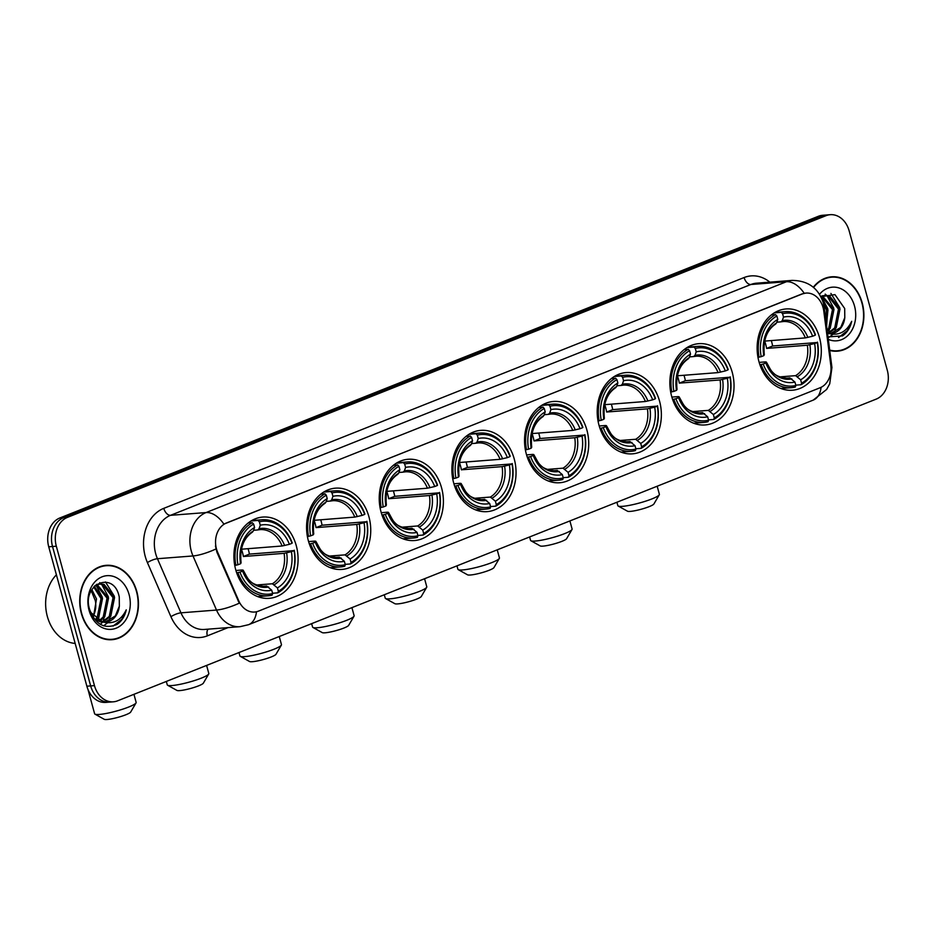 <?xml version="1.0" encoding="UTF-8"?>
<svg xmlns="http://www.w3.org/2000/svg" width="934" height="934" viewBox="0 0 934 934"><rect width="100%" height="100%" fill="white"/><g stroke="black" fill="none" stroke-linecap="round" stroke-linejoin="round"><path stroke-width="1.4" d="M526.356 454.146A40.757 32.025 85.5 0 0 559.793 482.738A40.757 32.025 85.5 0 0 586.902 430.06A40.757 32.025 85.5 0 0 553.465 401.468A40.757 32.025 85.5 0 0 526.356 454.146M308.383 540.844A40.757 32.025 85.5 0 0 341.821 569.436A40.757 32.025 85.5 0 0 368.93 516.759A40.757 32.025 85.5 0 0 335.481 488.167A40.757 32.025 85.5 0 0 308.383 540.844M381.037 511.937A40.757 32.025 85.5 0 0 414.474 540.541A40.757 32.025 85.5 0 0 441.584 487.863A40.757 32.025 85.5 0 0 408.146 459.271A40.757 32.025 85.5 0 0 381.037 511.937M453.691 483.041A40.757 32.025 85.5 0 0 487.139 511.634A40.757 32.025 85.5 0 0 514.237 458.968A40.757 32.025 85.5 0 0 480.8 430.364A40.757 32.025 85.5 0 0 453.691 483.041M599.009 425.25A40.757 32.025 85.5 0 0 632.446 453.842A40.757 32.025 85.5 0 0 659.556 401.165A40.757 32.025 85.5 0 0 626.119 372.573A40.757 32.025 85.5 0 0 599.009 425.25M671.663 396.355A40.757 32.025 85.5 0 0 705.112 424.947A40.757 32.025 85.5 0 0 732.221 372.269A40.757 32.025 85.5 0 0 698.772 343.677A40.757 32.025 85.5 0 0 671.663 396.355M758.945 361.633A40.757 32.025 85.5 0 0 792.394 390.225A40.757 32.025 85.5 0 0 819.492 337.559A40.757 32.025 85.5 0 0 786.054 308.956A40.757 32.025 85.5 0 0 758.945 361.633M235.718 569.74A40.757 32.025 85.5 0 0 269.155 598.332A40.757 32.025 85.5 0 0 296.265 545.654A40.757 32.025 85.5 0 0 262.828 517.062A40.757 32.025 85.5 0 0 235.718 569.74M216.466 548.923A20.758 16.322 85.5 0 0 217.645 552.263L238.754 600.819A20.758 16.322 85.5 0 0 254.608 612.039A20.758 16.322 85.5 0 0 258.414 611.151L820.099 387.762A20.758 16.322 85.5 0 0 830.805 365.346L823.8 311.185A20.758 16.322 85.5 0 0 806.065 293.078A20.758 16.322 85.5 0 0 802.248 293.965L226.472 522.97A20.758 16.322 85.5 0 0 216.466 548.923M81.386 613.533A37.302 29.304 85.5 0 0 111.987 639.697A37.302 29.304 85.5 0 0 136.796 591.491A37.302 29.304 85.5 0 0 106.196 565.327A37.302 29.304 85.5 0 0 81.386 613.533M110.084 639.767A37.302 29.304 85.5 0 0 112.372 639.276M829.742 350.483A37.302 29.304 85.5 0 0 837.424 351.172A37.302 29.304 85.5 0 0 862.234 302.966A37.302 29.304 85.5 0 0 831.634 276.803A37.302 29.304 85.5 0 0 813.304 287.24M835.521 351.242A37.302 29.304 85.5 0 0 837.81 350.752M256.476 611.758A26.911 16.17 -111.7 0 1 248.572 624.694L240.015 626.679A30.764 24.167 -94.5 0 1 216.513 610.054L192.999 555.952A30.764 24.167 -94.5 0 1 191.26 550.99A30.764 24.167 -94.5 0 1 206.075 512.556A26.911 16.17 68.3 0 1 223.868 524.126L801.792 294.012L805.773 293.101M804.221 293.311A26.911 16.17 -111.7 0 0 786.428 281.729L206.075 512.556L170.525 515.323A30.764 24.167 85.5 0 0 155.698 553.757A30.764 24.167 85.5 0 0 157.437 558.719L180.951 612.832L216.513 610.054A26.911 6.69 -23.5 0 0 239.279 603.177L216.957 552.321L215.45 545.946M113.388 701.808L105.799 702.403A23.07 18.131 85.5 0 1 86.874 686.21L48.731 546.799A23.07 18.131 85.5 0 1 59.846 517.973L818.418 216.268A23.07 18.131 85.5 0 1 822.644 215.287L826.438 214.983A23.07 18.131 85.5 0 0 822.212 215.976L63.64 517.681A23.07 18.131 85.5 0 0 52.526 546.507L90.668 685.918A23.07 18.131 85.5 0 0 109.593 702.099A23.07 18.131 85.5 0 1 90.668 685.918L52.526 546.507A23.07 18.131 85.5 0 1 63.64 517.681L822.212 215.976A23.07 18.131 85.5 0 1 826.438 214.983L830.233 214.692A23.07 18.131 85.5 0 0 826.006 215.684L67.435 517.378A23.07 18.131 85.5 0 0 56.32 546.215L94.462 685.626A23.07 18.131 85.5 0 0 113.388 701.808A23.07 18.131 85.5 0 0 117.614 700.815L876.185 399.122A23.07 18.131 85.5 0 0 887.3 370.284L849.158 230.873A23.07 18.131 85.5 0 0 830.233 214.692M832.077 277.153A37.302 29.304 85.5 0 0 829.742 277.024M106.639 565.689A37.302 29.304 85.5 0 0 104.304 565.56M106.231 565.712A36.916 29.012 85.5 0 0 81.678 613.416A36.916 29.012 85.5 0 0 111.963 639.311A36.916 29.012 85.5 0 0 136.516 591.607A36.916 29.012 85.5 0 0 106.231 565.712L102.436 566.004A36.916 29.012 85.5 0 0 102.016 566.039M56.402 574.819A38.446 30.215 85.5 0 0 47.342 616.463A38.446 30.215 85.5 0 0 75.175 643.433M93.155 616.136A19.229 15.107 85.5 0 0 95.28 600.539L91.228 590.778M94.311 586.307L102.53 598.461L98.724 617.257L96.786 619.429M93.715 586.972L101.024 598.577L97.218 617.374L95.98 618.845M97.089 584.614L108.542 597.994L104.748 616.79L99.938 621.098M96.365 584.918L107.036 598.11L103.242 616.907L99.156 620.771M94.813 585.805L100.066 583.937L104.083 584.392L114.567 597.515L110.772 616.323L103.009 621.927M99.308 584.019L102.577 584.509L113.061 597.632L109.266 616.44L102.261 621.787M119.354 606.166L119.26 597.048C114.111 569.938 81.34 583.902 89.617 609.447C95.396 624.566 104.55 629.551 117.077 624.402C121.724 621.18 124.782 616.335 126.253 609.855C120.941 620.678 113.002 624.671 102.425 621.822A19.229 15.107 85.5 0 0 105.846 622.044A19.229 15.107 85.5 0 0 119.354 606.166L115.291 615.973L105.215 622.079M102.425 621.822L90.528 612.249M103.487 622.196L99.996 621.729L93.937 618.53M91.859 589.623L96.506 598.928L93.517 616.568M96.4 584.451L100.066 583.937M89.104 610.462A26.911 21.155 85.5 0 0 116.12 628.197A26.911 21.155 85.5 0 0 129.09 594.561A26.911 21.155 85.5 0 0 102.063 576.827A26.911 21.155 85.5 0 0 89.104 610.462M107.76 639.638A36.916 29.012 85.5 0 0 108.169 639.603L111.963 639.311M126.253 609.855L121.829 619.3L113.096 626.084M105.472 581.952L114.357 596.277L109.266 620.912M107.422 622.92L103.592 625.815M99.74 582.629L101.257 583.913M101.619 584.264L108.332 596.744L103.242 621.379M102.588 622.161L100.335 624.344M95.98 585.116L102.308 597.223L98.327 620.351M97.883 620.982L97.218 621.846M829.684 350.087A36.916 29.012 85.5 0 0 837.401 350.787A36.916 29.012 85.5 0 0 861.942 303.083A36.916 29.012 85.5 0 0 831.657 277.188L827.874 277.48A36.916 29.012 85.5 0 0 827.454 277.515M831.657 277.188A36.916 29.012 85.5 0 0 813.572 287.462M822.154 299.487L827.956 309.936L826.438 324.915M823.158 302.429L826.45 310.053L826.053 322.008M822.527 296.078L833.98 309.458L830.186 328.266L827.255 331.29M821.792 296.393L832.474 309.574L828.68 328.383L827.115 330.181M820.951 296.837L825.493 295.401L829.52 295.868L840.005 308.991L836.21 327.799L828.446 333.403M824.745 295.494L828.014 295.985L838.499 309.107L834.704 327.916L827.699 333.263M827.979 336.905L842.515 335.878C847.161 332.656 850.22 327.811 851.691 321.331C846.379 332.154 838.44 336.147 827.863 333.298A19.229 15.107 85.5 0 0 831.283 333.52A19.229 15.107 85.5 0 0 844.791 317.642L840.717 327.449L830.653 333.555M828.925 333.66L827.559 333.59M821.838 295.926L825.493 295.401M844.791 317.642L844.698 308.512L834.949 294.619L820.881 296.697M828.306 339.369A26.911 21.155 85.5 0 0 849.812 333.333A26.911 21.155 85.5 0 0 854.517 306.037A26.911 21.155 85.5 0 0 819.515 294.315M833.186 351.114A36.916 29.012 85.5 0 0 833.607 351.079L837.401 350.787M851.691 321.331L847.266 330.764L838.534 337.559M830.91 293.428L839.794 307.753L834.692 332.387M832.859 334.395L829.03 337.291M825.166 294.105L826.695 295.377M827.057 295.739L833.77 308.22L828.68 332.854M821.418 296.58L827.746 308.687L826.613 326.328M136.037 702.905L130.667 712.082A13.847 2.031 164.7 0 1 125.915 714.744A13.847 2.031 164.7 0 1 104.258 719.308L94.964 714.136A21.529 3.152 -15.3 0 0 128.659 707.038A21.529 3.152 -15.3 0 0 136.037 702.905A21.529 3.152 -15.3 0 0 136.142 702.391L133.947 694.324M248.047 548.655A36.531 28.709 -94.5 0 1 248.561 550.383A36.531 28.709 -94.5 0 1 249.413 554.107L294.035 550.616A36.601 28.767 85.5 0 1 278.355 591.292L277.421 587.895A33.064 25.989 85.5 0 0 291.396 551.667L284.111 553.337L243.377 556.512A28.452 22.358 85.5 0 0 242.56 552.765A28.452 22.358 85.5 0 0 241.381 549.215L282.103 545.993L289.388 544.324A33.064 25.989 85.5 0 0 260.282 525.223L259.348 521.826A36.601 28.767 85.5 0 1 292.027 543.273L292.225 542.888A38.142 29.97 85.5 0 0 262.08 519.748A38.142 29.97 85.5 0 0 257.994 520.425L259.348 521.826M256.406 584.999L272.378 583.762L277.421 587.895M239.956 572.122L237.866 572.647A38.142 29.97 85.5 0 0 268.011 595.799A38.142 29.97 85.5 0 0 272.098 595.121L272.646 593.569A36.601 28.767 85.5 0 1 239.956 572.122L242.607 571.071A33.064 25.989 85.5 0 0 271.712 590.171L266.669 586.027L262.162 586.377M235.928 570.487L242.233 569.997L243.062 570.195L242.607 571.071M262.08 519.748L251.935 520.53A38.142 29.97 85.5 0 0 251.783 520.553M257.702 596.604A38.142 29.97 85.5 0 0 257.866 596.592L268.011 595.799M251.083 520.962L257.994 520.425M278.355 591.292L277.807 592.845A38.142 29.97 85.5 0 0 294.233 550.231M277.807 592.845L272.553 593.253M237.866 572.647L236.652 572.74M292.027 543.273L289.388 544.324M291.396 551.667L294.035 550.616M271.712 590.171L272.646 593.569M260.282 525.223L259.045 528.749L257.667 529.963L253.593 530.279M282.103 545.993A28.452 22.358 85.5 0 0 259.956 529.625L257.667 529.963M242.233 569.997L243.062 570.195A29.584 23.245 85.5 0 0 268.642 586.984M234.738 565.397L237.948 564.778A36.601 28.767 85.5 0 1 253.639 524.102L252.285 522.701A38.142 29.97 85.5 0 0 235.858 565.315M252.285 522.701L248.164 523.017M253.639 524.102L254.562 527.5A33.064 25.989 85.5 0 0 240.598 563.727L237.948 564.778M251.958 532.228L253.336 531.014L254.562 527.5M240.598 563.727L241.054 562.863L240.225 562.653L241.054 562.863A29.584 23.245 85.5 0 1 253.336 531.014M243.377 556.512L249.413 554.107M87.936 689.339L94.614 713.751A21.529 3.152 -15.3 0 0 94.964 714.136M208.702 673.998L203.332 683.186A13.847 2.031 164.7 0 1 198.58 685.848A13.847 2.031 164.7 0 1 176.923 690.413L167.618 685.241A21.529 3.152 -15.3 0 0 201.312 678.142A21.529 3.152 -15.3 0 0 208.702 673.998A21.529 3.152 -15.3 0 0 208.807 673.484L206.601 665.428M320.712 519.748A36.531 28.709 -94.5 0 1 321.214 521.476A36.531 28.709 -94.5 0 1 322.067 525.212L366.7 521.709A36.601 28.767 85.5 0 1 351.009 562.396L350.087 558.999A33.064 25.989 85.5 0 0 364.05 522.76L356.776 524.441L316.031 527.617A28.452 22.358 85.5 0 0 315.225 523.869A28.452 22.358 85.5 0 0 314.034 520.32L354.768 517.097L362.042 515.428A33.064 25.989 85.5 0 0 332.936 496.328L332.002 492.93A36.601 28.767 85.5 0 1 364.692 514.377L364.89 513.992A38.142 29.97 85.5 0 0 334.746 490.84A38.142 29.97 85.5 0 0 330.659 491.529L332.002 492.93M329.06 556.104L345.043 554.866L350.087 558.999M312.621 543.226L310.52 543.751A38.142 29.97 85.5 0 0 340.665 566.903A38.142 29.97 85.5 0 0 344.751 566.214L345.3 564.673A36.601 28.767 85.5 0 1 312.621 543.226L315.26 542.175A33.064 25.989 85.5 0 0 344.366 561.276L339.334 557.131L334.816 557.481M308.594 541.592L314.886 541.09L315.727 541.3L315.26 542.175M334.746 490.84L324.6 491.634A38.142 29.97 85.5 0 0 324.437 491.646M330.356 567.709A38.142 29.97 85.5 0 0 330.519 567.685L340.665 566.903M323.736 492.066L330.659 491.529M351.009 562.396L350.472 563.949A38.142 29.97 85.5 0 0 366.899 521.335M350.472 563.949L345.218 564.358M310.52 543.751L309.306 543.845M364.692 514.377L362.042 515.428M364.05 522.76L366.7 521.709M344.366 561.276L345.3 564.673M332.936 496.328L331.698 499.842L330.321 501.068L326.246 501.383M354.768 517.097A28.452 22.358 85.5 0 0 332.621 500.729L330.321 501.068M314.886 541.09L315.727 541.3A29.584 23.245 85.5 0 0 341.307 558.088M307.391 536.501L310.613 535.882A36.601 28.767 85.5 0 1 326.293 495.207L324.939 493.806A38.142 29.97 85.5 0 0 308.512 536.42M324.939 493.806L320.829 494.121M326.293 495.207L327.227 498.593A33.064 25.989 85.5 0 0 313.252 534.832L310.613 535.882M324.612 503.333L325.989 502.118L327.227 498.593M313.252 534.832L313.719 533.968L312.878 533.758L313.719 533.968A29.584 23.245 85.5 0 1 325.989 502.118M316.031 527.617L322.067 525.212M166.334 681.446L167.268 684.856A21.529 3.152 -15.3 0 0 167.618 685.241M281.356 645.102L275.985 654.29A13.847 2.031 164.7 0 1 271.234 656.941A13.847 2.031 164.7 0 1 249.576 661.517L240.283 656.345A21.529 3.152 -15.3 0 0 273.966 649.235A21.529 3.152 -15.3 0 0 281.356 645.102A21.529 3.152 -15.3 0 0 281.461 644.588L279.254 636.533M393.366 490.852A36.531 28.709 -94.5 0 1 393.879 492.58A36.531 28.709 -94.5 0 1 394.732 496.316L439.354 492.813A36.601 28.767 85.5 0 1 423.674 533.501L422.74 530.103A33.064 25.989 85.5 0 0 436.715 493.864L429.43 495.534L388.684 498.709A28.452 22.358 85.5 0 0 387.879 494.973A28.452 22.358 85.5 0 0 386.699 491.412M401.725 527.208L417.696 525.959L422.74 530.103M385.275 514.319L383.173 514.856A38.142 29.97 85.5 0 0 413.33 538.007A38.142 29.97 85.5 0 0 417.416 537.319L417.953 535.766A36.601 28.767 85.5 0 1 385.275 514.319L387.914 513.268A33.064 25.989 85.5 0 0 417.031 532.38L411.987 528.235L407.481 528.586M381.247 512.684L387.552 512.194L388.381 512.404L387.914 513.268M407.399 461.945A38.142 29.97 85.5 0 0 403.313 462.634L404.667 464.035A36.601 28.767 85.5 0 1 437.346 485.482L437.544 485.096A38.142 29.97 85.5 0 0 407.399 461.945L397.254 462.739A38.142 29.97 85.5 0 0 397.09 462.75M403.021 538.801A38.142 29.97 85.5 0 0 403.184 538.79L413.33 538.007M396.39 463.171L403.313 462.634M423.674 533.501L423.125 535.054A38.142 29.97 85.5 0 0 439.552 492.428M423.125 535.054L417.872 535.462M383.173 514.856L381.959 514.949M437.346 485.482L434.707 486.532A33.064 25.989 85.5 0 0 405.589 467.432L404.667 464.035M436.715 493.864L439.354 492.813M417.031 532.38L417.953 535.766M405.589 467.432L404.364 470.946L402.986 472.16L398.911 472.476M386.711 491.377L427.422 488.202L434.707 486.532M427.422 488.202A28.452 22.358 85.5 0 0 405.274 471.833L402.986 472.16M387.552 512.194L388.381 512.404A29.584 23.245 85.5 0 0 413.96 529.193M380.056 507.606L383.267 506.987A36.601 28.767 85.5 0 1 398.958 466.299L397.604 464.898A38.142 29.97 85.5 0 0 381.165 507.512M397.604 464.898L393.483 465.225M398.958 466.299L399.88 469.697A33.064 25.989 85.5 0 0 385.917 505.936L383.267 506.987M397.265 474.437L398.643 473.223L399.88 469.697M385.917 505.936L386.372 505.06L385.544 504.862L386.372 505.06A29.584 23.245 85.5 0 1 398.643 473.223M388.684 498.709L394.732 496.316M238.987 652.551L239.921 655.96A21.529 3.152 -15.3 0 0 240.283 656.345M354.021 616.206L348.639 625.395A13.847 2.031 164.7 0 1 343.899 628.045A13.847 2.031 164.7 0 1 322.23 632.61L312.937 627.45A21.529 3.152 -15.3 0 0 346.631 620.339A21.529 3.152 -15.3 0 0 354.021 616.206A21.529 3.152 -15.3 0 0 354.126 615.693L351.92 607.637M466.019 461.956A36.531 28.709 -94.5 0 1 466.533 463.684A36.531 28.709 -94.5 0 1 467.385 467.409L512.007 463.918A36.601 28.767 85.5 0 1 496.328 504.605L495.394 501.208A33.064 25.989 85.5 0 0 509.369 464.969L502.083 466.638L461.349 469.814A28.452 22.358 85.5 0 0 460.532 466.066A28.452 22.358 85.5 0 0 459.353 462.517L500.075 459.306L507.36 457.637A33.064 25.989 85.5 0 0 478.255 438.525L477.321 435.139A36.601 28.767 85.5 0 1 509.999 456.586L510.209 456.201A38.142 29.97 85.5 0 0 480.053 433.049A38.142 29.97 85.5 0 0 475.966 433.738L477.321 435.139M474.379 498.312L490.362 497.063L495.394 501.208M457.929 485.423L455.839 485.96A38.142 29.97 85.5 0 0 485.984 509.1A38.142 29.97 85.5 0 0 490.07 508.423L490.619 506.87A36.601 28.767 85.5 0 1 457.929 485.423L460.579 484.372A33.064 25.989 85.5 0 0 489.685 503.473L484.641 499.34L480.134 499.69M453.901 483.789L460.205 483.298L461.034 483.508L460.579 484.372M480.053 433.049L469.907 433.843A38.142 29.97 85.5 0 0 469.755 433.855M475.675 509.906A38.142 29.97 85.5 0 0 475.838 509.894L485.984 509.1M469.055 434.275L475.966 433.738M496.328 504.605L495.779 506.146A38.142 29.97 85.5 0 0 512.217 463.533M495.779 506.146L490.525 506.555M455.839 485.96L454.624 486.054M509.999 456.586L507.36 457.637M509.369 464.969L512.007 463.918M489.685 503.473L490.619 506.87M478.255 438.525L477.017 442.051L475.639 443.265L471.565 443.58M500.075 459.306A28.452 22.358 85.5 0 0 477.928 442.938L475.639 443.265M460.205 483.298L461.034 483.508A29.584 23.245 85.5 0 0 486.614 500.285M452.71 478.71L455.92 478.091A36.601 28.767 85.5 0 1 471.612 437.404L470.257 436.003A38.142 29.97 85.5 0 0 453.831 478.617M470.257 436.003L466.148 436.33M471.612 437.404L472.534 440.801A33.064 25.989 85.5 0 0 458.571 477.041L455.92 478.091M469.93 445.541L471.308 444.327L472.534 440.801M458.571 477.041L459.026 476.165L458.197 475.966L459.026 476.165A29.584 23.245 85.5 0 1 471.308 444.327M461.349 469.814L467.385 467.409M311.652 623.643L312.586 627.053A21.529 3.152 -15.3 0 0 312.937 627.45M426.675 587.311L421.304 596.487A13.847 2.031 164.7 0 1 416.552 599.149A13.847 2.031 164.7 0 1 394.895 603.714L385.59 598.542A21.529 3.152 -15.3 0 0 419.284 591.444A21.529 3.152 -15.3 0 0 426.675 587.311A21.529 3.152 -15.3 0 0 426.78 586.797L424.573 578.73M538.684 433.061A36.531 28.709 -94.5 0 1 539.187 434.789A36.531 28.709 -94.5 0 1 540.039 438.513L584.672 435.022A36.601 28.767 85.5 0 1 568.981 475.698L568.059 472.312A33.064 25.989 85.5 0 0 582.022 436.073L574.749 437.742L534.003 440.918A28.452 22.358 85.5 0 0 533.197 437.17A28.452 22.358 85.5 0 0 532.006 433.621M547.044 469.417L563.015 468.168L568.059 472.312M530.594 456.528L528.492 457.065A38.142 29.97 85.5 0 0 558.637 480.204A38.142 29.97 85.5 0 0 562.723 479.527L563.272 477.974A36.601 28.767 85.5 0 1 530.594 456.528L533.232 455.477A33.064 25.989 85.5 0 0 562.338 474.577L557.306 470.444L552.788 470.794M526.566 454.893L532.859 454.403L533.699 454.601L533.232 455.477M552.718 404.153A38.142 29.97 85.5 0 0 548.632 404.831L549.986 406.232A36.601 28.767 85.5 0 1 582.664 427.679L582.863 427.305A38.142 29.97 85.5 0 0 552.718 404.153L542.572 404.947A38.142 29.97 85.5 0 0 542.409 404.959M548.34 481.01A38.142 29.97 85.5 0 0 548.491 480.998L558.637 480.204M541.708 405.379L548.632 404.831M568.981 475.698L568.444 477.251A38.142 29.97 85.5 0 0 584.871 434.637M568.444 477.251L563.19 477.659M528.492 457.065L527.278 457.158M582.664 427.679L580.014 428.729A33.064 25.989 85.5 0 0 550.908 409.629L549.986 406.232M582.022 436.073L584.672 435.022M562.338 474.577L563.272 477.974M550.908 409.629L549.671 413.155L548.293 414.369L544.218 414.684M532.018 433.574L572.74 430.411L580.014 428.729M572.74 430.411A28.452 22.358 85.5 0 0 550.593 414.031L548.293 414.369M532.859 454.403L533.699 454.601A29.584 23.245 85.5 0 0 559.279 471.39M525.363 449.803L528.586 449.196A36.601 28.767 85.5 0 1 544.265 408.508L542.911 407.107A38.142 29.97 85.5 0 0 526.484 449.721M542.911 407.107L538.801 407.422M544.265 408.508L545.199 411.906A33.064 25.989 85.5 0 0 531.224 448.145L528.586 449.196M542.584 416.634L543.962 415.42L545.199 411.906M531.224 448.145L531.691 447.269L530.851 447.059L531.691 447.269A29.584 23.245 85.5 0 1 543.962 415.42M534.003 440.918L540.039 438.513M384.306 594.748L385.24 598.157A21.529 3.152 -15.3 0 0 385.59 598.542M499.328 558.415L493.958 567.592A13.847 2.031 164.7 0 1 489.206 570.254A13.847 2.031 164.7 0 1 467.549 574.819L458.255 569.647A21.529 3.152 -15.3 0 0 491.938 562.548A21.529 3.152 -15.3 0 0 499.328 558.415A21.529 3.152 -15.3 0 0 499.433 557.902L497.227 549.834M611.338 404.165A36.531 28.709 -94.5 0 1 611.852 405.893A36.531 28.709 -94.5 0 1 612.704 409.617L657.326 406.127A36.601 28.767 85.5 0 1 641.646 446.802L640.712 443.405A33.064 25.989 85.5 0 0 654.687 407.177L647.402 408.847L606.656 412.022A28.452 22.358 85.5 0 0 605.851 408.275A28.452 22.358 85.5 0 0 604.672 404.726M619.697 440.509L635.669 439.272L640.712 443.405M603.247 427.632L601.157 428.157A38.142 29.97 85.5 0 0 631.302 451.309A38.142 29.97 85.5 0 0 635.389 450.62L635.926 449.079A36.601 28.767 85.5 0 1 603.247 427.632L605.897 426.581A33.064 25.989 85.5 0 0 635.003 445.681L629.96 441.537L625.453 441.887M599.219 425.997L605.524 425.507L606.353 425.706L605.897 426.581M625.371 375.258A38.142 29.97 85.5 0 0 621.285 375.935L622.639 377.336A36.601 28.767 85.5 0 1 655.318 398.783L655.516 398.398A38.142 29.97 85.5 0 0 625.371 375.258L615.226 376.04A38.142 29.97 85.5 0 0 615.062 376.052M620.993 452.114A38.142 29.97 85.5 0 0 621.157 452.103L631.302 451.309M614.374 376.472L621.285 375.935M641.646 446.802L641.098 448.355A38.142 29.97 85.5 0 0 657.524 405.741M641.098 448.355L635.844 448.764M601.157 428.157L599.932 428.251M655.318 398.783L652.679 399.834A33.064 25.989 85.5 0 0 623.562 380.733L622.639 377.336M654.687 407.177L657.326 406.127M635.003 445.681L635.926 449.079M623.562 380.733L622.336 384.259L620.958 385.473L616.884 385.789M604.683 404.679L645.394 401.503L652.679 399.834M645.394 401.503A28.452 22.358 85.5 0 0 623.247 385.135L620.958 385.473M605.524 425.507L606.353 425.706A29.584 23.245 85.5 0 0 631.933 442.494M598.029 420.907L601.239 420.288A36.601 28.767 85.5 0 1 616.93 379.613L615.576 378.212A38.142 29.97 85.5 0 0 599.149 420.825M615.576 378.212L611.455 378.527M616.93 379.613L617.853 383.01A33.064 25.989 85.5 0 0 603.889 419.238L601.239 420.288M615.237 387.738L616.627 386.524L617.853 383.01M603.889 419.238L604.345 418.374L603.516 418.163L604.345 418.374A29.584 23.245 85.5 0 1 616.627 386.524M606.656 412.022L612.704 409.617M456.971 565.852L457.893 569.261A21.529 3.152 -15.3 0 0 458.255 569.647M571.993 529.508L566.611 538.696A13.847 2.031 164.7 0 1 561.871 541.358A13.847 2.031 164.7 0 1 540.202 545.923L530.909 540.751A21.529 3.152 -15.3 0 0 564.603 533.641A21.529 3.152 -15.3 0 0 571.993 529.508A21.529 3.152 -15.3 0 0 572.098 528.994L569.892 520.938M683.992 375.258A36.531 28.709 -94.5 0 1 684.505 376.986A36.531 28.709 -94.5 0 1 685.358 380.722L729.979 377.219A36.601 28.767 85.5 0 1 714.3 417.907L713.366 414.509A33.064 25.989 85.5 0 0 727.341 378.27L720.056 379.951L679.322 383.127A28.452 22.358 85.5 0 0 678.504 379.379A28.452 22.358 85.5 0 0 677.325 375.818M692.351 411.614L708.334 410.376L713.366 414.509M675.901 398.736L673.811 399.262A38.142 29.97 85.5 0 0 703.956 422.413A38.142 29.97 85.5 0 0 708.042 421.724L708.591 420.183A36.601 28.767 85.5 0 1 675.901 398.736L678.551 397.686A33.064 25.989 85.5 0 0 707.657 416.786L702.613 412.641L698.107 412.991M671.873 397.09L678.177 396.6L679.006 396.81L678.551 397.686M698.037 346.351A38.142 29.97 85.5 0 0 693.939 347.039L695.293 348.44A36.601 28.767 85.5 0 1 727.983 369.887L728.181 369.502A38.142 29.97 85.5 0 0 698.037 346.351L687.879 347.144A38.142 29.97 85.5 0 0 687.728 347.156M693.647 423.207A38.142 29.97 85.5 0 0 693.81 423.195L703.956 422.413M687.027 347.576L693.939 347.039M714.3 417.907L713.751 419.459A38.142 29.97 85.5 0 0 730.19 376.846M713.751 419.459L708.497 419.868M673.811 399.262L672.597 399.355M727.983 369.887L725.333 370.938A33.064 25.989 85.5 0 0 696.227 351.838L695.293 348.44M727.341 378.27L729.979 377.219M707.657 416.786L708.591 420.183M696.227 351.838L694.989 355.352L693.612 356.566L689.537 356.893M677.337 375.783L718.048 372.608L725.333 370.938M718.048 372.608A28.452 22.358 85.5 0 0 695.9 356.239L693.612 356.566M678.177 396.6L679.006 396.81A29.584 23.245 85.5 0 0 704.586 413.599M670.682 392.011L673.904 391.393A36.601 28.767 85.5 0 1 689.584 350.717L688.23 349.316A38.142 29.97 85.5 0 0 671.803 391.93M688.23 349.316L684.12 349.631M689.584 350.717L690.518 354.103A33.064 25.989 85.5 0 0 676.543 390.342L673.904 391.393M687.903 358.843L689.28 357.629L690.518 354.103M676.543 390.342L676.998 389.478L676.169 389.268L676.998 389.478A29.584 23.245 85.5 0 1 689.28 357.629M679.322 383.127L685.358 380.722M529.625 536.957L530.559 540.366A21.529 3.152 -15.3 0 0 530.909 540.751M659.264 494.798L653.893 503.986A13.847 2.031 164.7 0 1 649.153 506.637A13.847 2.031 164.7 0 1 627.485 511.202L618.191 506.041A21.529 3.152 -15.3 0 0 651.885 498.931A21.529 3.152 -15.3 0 0 659.264 494.798A21.529 3.152 -15.3 0 0 659.381 494.284L657.174 486.229M771.274 340.548A36.531 28.709 -94.5 0 1 771.788 342.276A36.531 28.709 -94.5 0 1 772.64 346L817.262 342.509A36.601 28.767 85.5 0 1 801.582 383.197L800.648 379.799A33.064 25.989 85.5 0 0 814.623 343.56L807.338 345.23L766.604 348.405A28.452 22.358 85.5 0 0 765.787 344.658A28.452 22.358 85.5 0 0 764.607 341.108L805.33 337.898L812.615 336.228A33.064 25.989 85.5 0 0 783.509 317.116L782.575 313.731A36.601 28.767 85.5 0 1 815.254 335.178L815.464 334.792A38.142 29.97 85.5 0 0 785.307 311.641A38.142 29.97 85.5 0 0 781.221 312.33L782.575 313.731M779.633 376.904L795.616 375.655L800.648 379.799M763.183 364.015L761.093 364.552A38.142 29.97 85.5 0 0 791.238 387.692A38.142 29.97 85.5 0 0 795.324 387.015L795.873 385.462A36.601 28.767 85.5 0 1 763.183 364.015L765.833 362.964A33.064 25.989 85.5 0 0 794.939 382.064L789.895 377.931L785.389 378.282M759.155 362.38L765.46 361.89L766.289 362.1L765.833 362.964M785.307 311.641L775.162 312.435A38.142 29.97 85.5 0 0 775.01 312.446M780.929 388.497A38.142 29.97 85.5 0 0 781.093 388.486L791.238 387.692M774.309 312.867L781.221 312.33M801.582 383.197L801.033 384.738A38.142 29.97 85.5 0 0 817.46 342.124M801.033 384.738L795.78 385.147M761.093 364.552L759.879 364.645M815.254 335.178L812.615 336.228M814.623 343.56L817.262 342.509M794.939 382.064L795.873 385.462M783.509 317.116L782.272 320.642L780.894 321.856L776.819 322.172M805.33 337.898A28.452 22.358 85.5 0 0 783.182 321.529L780.894 321.856M765.46 361.89L766.289 362.1A29.584 23.245 85.5 0 0 791.869 378.877M757.964 357.302L761.175 356.683A36.601 28.767 85.5 0 1 776.866 315.996L775.512 314.595A38.142 29.97 85.5 0 0 759.085 357.208M775.512 314.595L771.391 314.921M776.866 315.996L777.788 319.393A33.064 25.989 85.5 0 0 763.825 355.632L761.175 356.683M775.185 324.133L776.563 322.919L777.788 319.393M763.825 355.632L764.281 354.757L763.452 354.558L764.281 354.757A29.584 23.245 85.5 0 1 776.563 322.919M766.604 348.405L772.64 346M616.907 502.235L617.841 505.644A21.529 3.152 -15.3 0 0 618.191 506.041M217.645 552.263L216.957 552.321M238.754 600.819L238.065 600.877M744.118 277.538A7.694 4.623 -111.7 0 0 750.866 284.508L170.525 515.323A7.694 4.623 -111.7 0 1 163.777 508.353L744.118 277.538A38.446 30.215 -94.5 0 1 769.838 282.15M756.505 283.189A30.764 24.167 85.5 0 0 750.866 284.508L786.428 281.729A30.764 24.167 -94.5 0 1 792.067 280.41L756.505 283.189M215.917 549.005A26.911 6.69 -23.5 0 1 192.999 555.952L157.437 558.719A7.694 1.915 156.5 0 0 147.42 562.607A38.446 30.215 -94.5 0 1 163.777 508.353M821.091 387.318A26.911 16.17 68.3 0 1 813.21 400.114L248.572 624.694M831.003 367.914A26.911 1.074 -7.4 0 0 831.937 367.506L829.719 383.851L826.637 389.443L813.21 400.114M823.076 307.59A26.911 1.074 -7.4 0 0 824.138 307.146L831.937 367.506M228.048 627.613L207.36 635.844A38.446 30.215 -94.5 0 1 170.934 616.709L147.42 562.607M826.006 215.684L818.418 216.268M67.435 517.378L59.846 517.973M56.32 546.215L48.731 546.799M94.462 685.626L86.874 686.21M170.934 616.709A7.694 1.915 156.5 0 1 180.951 612.832A30.764 24.167 85.5 0 0 204.453 629.446L240.015 626.679M208.095 629.166A7.694 4.623 -111.7 0 0 207.36 635.844M272.378 583.762A28.452 22.358 85.5 0 0 284.111 553.337M243.073 570.102C248.292 578.66 248.502 584.684 264.38 586.365A28.452 22.358 85.5 0 0 266.669 586.027M284.625 545.526A29.584 23.245 85.5 0 0 259.045 528.749M274.351 584.707A29.584 23.245 85.5 0 0 286.633 552.87M259.956 529.625A28.452 22.358 85.5 0 0 258.006 529.893M345.043 554.866A28.452 22.358 85.5 0 0 356.776 524.441M315.727 541.206C320.957 549.764 321.156 555.788 337.034 557.47A28.452 22.358 85.5 0 0 339.334 557.131M357.278 516.63A29.584 23.245 85.5 0 0 331.698 499.842M347.016 555.812A29.584 23.245 85.5 0 0 359.286 523.974M332.621 500.729A28.452 22.358 85.5 0 0 330.659 500.998M417.696 525.959A28.452 22.358 85.5 0 0 429.43 495.534M388.392 512.311C393.611 520.857 393.821 526.893 409.699 528.562A28.452 22.358 85.5 0 0 411.987 528.235M429.944 487.735A29.584 23.245 85.5 0 0 404.364 470.946M419.67 526.916A29.584 23.245 85.5 0 0 431.952 495.078M405.274 471.833A28.452 22.358 85.5 0 0 403.325 472.09M490.362 497.063A28.452 22.358 85.5 0 0 502.083 466.638M461.046 483.415C466.264 491.961 466.475 497.997 482.353 499.667A28.452 22.358 85.5 0 0 484.641 499.34M502.597 458.839A29.584 23.245 85.5 0 0 477.017 442.051M492.335 498.02A29.584 23.245 85.5 0 0 504.605 466.171M477.928 442.938A28.452 22.358 85.5 0 0 475.978 443.195M563.015 468.168A28.452 22.358 85.5 0 0 574.749 437.742M533.711 454.508C538.93 463.066 539.128 469.101 555.006 470.771A28.452 22.358 85.5 0 0 557.306 470.444M575.262 429.944A29.584 23.245 85.5 0 0 549.671 413.155M564.988 469.125A29.584 23.245 85.5 0 0 577.259 437.275M550.593 414.031A28.452 22.358 85.5 0 0 548.643 414.299M635.669 439.272A28.452 22.358 85.5 0 0 647.402 408.847M606.364 425.612C611.583 434.17 611.793 440.194 627.671 441.875A28.452 22.358 85.5 0 0 629.96 441.537M647.916 401.036A29.584 23.245 85.5 0 0 622.336 384.259M637.642 440.218A29.584 23.245 85.5 0 0 649.924 408.38M623.247 385.135A28.452 22.358 85.5 0 0 621.297 385.403M708.334 410.376A28.452 22.358 85.5 0 0 720.056 379.951M679.018 396.716C684.248 405.274 684.447 411.299 700.325 412.98A28.452 22.358 85.5 0 0 702.613 412.641M720.569 372.141A29.584 23.245 85.5 0 0 694.989 355.352M710.307 411.322A29.584 23.245 85.5 0 0 722.577 379.484M695.9 356.239A28.452 22.358 85.5 0 0 693.95 356.508M795.616 375.655A28.452 22.358 85.5 0 0 807.338 345.23M766.3 362.007C771.519 370.553 771.729 376.589 787.607 378.258A28.452 22.358 85.5 0 0 789.895 377.931M807.852 337.431A29.584 23.245 85.5 0 0 782.272 320.642M797.589 376.612A29.584 23.245 85.5 0 0 809.86 344.763M783.182 321.529A28.452 22.358 85.5 0 0 781.233 321.786M824.138 307.146L823.274 302.849C818.406 288.046 808.003 280.574 792.067 280.41M241.077 562.782C239.676 548.351 243.505 538.112 252.565 532.041M313.731 533.886C312.33 519.456 316.159 509.205 325.23 503.134M386.384 504.99C384.983 490.56 388.824 480.309 397.884 474.238M459.049 476.095C457.648 461.665 461.478 451.414 470.538 445.343M531.703 447.188C530.302 432.769 534.131 422.518 543.203 416.447M604.356 418.292C602.955 403.862 606.796 393.611 615.856 387.552M677.022 389.396C675.621 374.966 679.45 364.715 688.521 358.644M764.304 354.687C762.903 340.256 766.732 330.006 775.792 323.935"/></g></svg>
